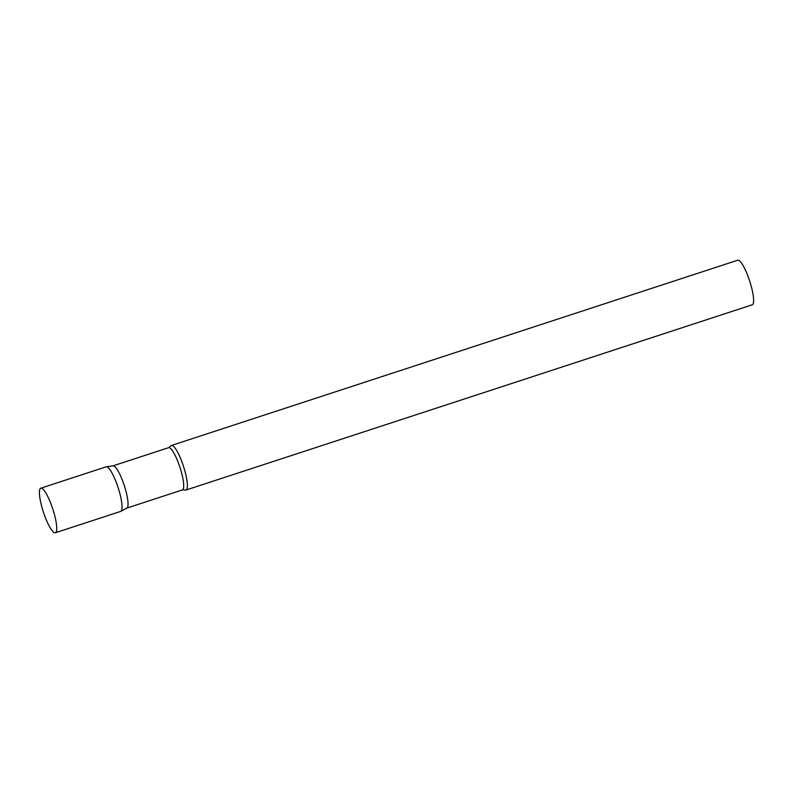 <?xml version="1.0" encoding="UTF-8"?>
<svg xmlns="http://www.w3.org/2000/svg" width="793" height="793" viewBox="0 0 793 793"><rect width="100%" height="100%" fill="white"/><g stroke="black" fill="none" stroke-linecap="round" stroke-linejoin="round"><path stroke-width="1.19" d="M55.361 532.767L120.695 511.396A23.443 4.946 -108.1 0 0 117.681 486.317A23.443 4.946 -108.1 0 0 106.113 466.829L40.78 488.21A23.443 4.946 -108.1 0 0 43.793 513.279A23.443 4.946 -108.1 0 0 55.361 532.767A23.443 4.946 -108.1 0 0 52.358 507.689A23.443 4.946 -108.1 0 0 40.78 488.21M112.923 465.887A22.224 4.689 71.9 0 1 113.092 465.848A22.224 4.689 71.9 0 1 124.223 485.356A22.224 4.689 71.9 0 1 126.979 508.016A22.224 4.689 71.9 0 1 126.9 508.065A22.224 4.689 71.9 0 1 126.821 508.105L182.4 489.925L185.116 489.955A23.443 4.946 71.9 0 0 186.028 490.024L752.25 304.79A23.443 4.946 71.9 0 0 752.498 304.671A23.443 4.946 71.9 0 0 749.454 280.345A23.443 4.946 71.9 0 0 737.668 260.233L171.447 445.458A23.443 4.946 71.9 0 1 183.233 465.57A23.443 4.946 71.9 0 1 186.286 489.896A23.443 4.946 71.9 0 1 186.028 490.024M105.865 466.958A23.443 4.946 71.9 0 1 106.302 466.79A23.443 4.946 71.9 0 1 118.038 487.368A23.443 4.946 71.9 0 1 120.952 511.267A23.443 4.946 71.9 0 1 120.863 511.316L126.9 508.065M113.002 465.868L168.582 447.678L170.753 446.053A23.443 4.946 71.9 0 1 171.199 445.587A23.443 4.946 71.9 0 1 171.447 445.458M168.582 447.678A22.224 4.689 71.9 0 1 179.753 466.75A22.224 4.689 71.9 0 1 182.638 489.806A22.224 4.689 71.9 0 1 182.4 489.925M113.092 465.848L106.302 466.79"/></g></svg>
